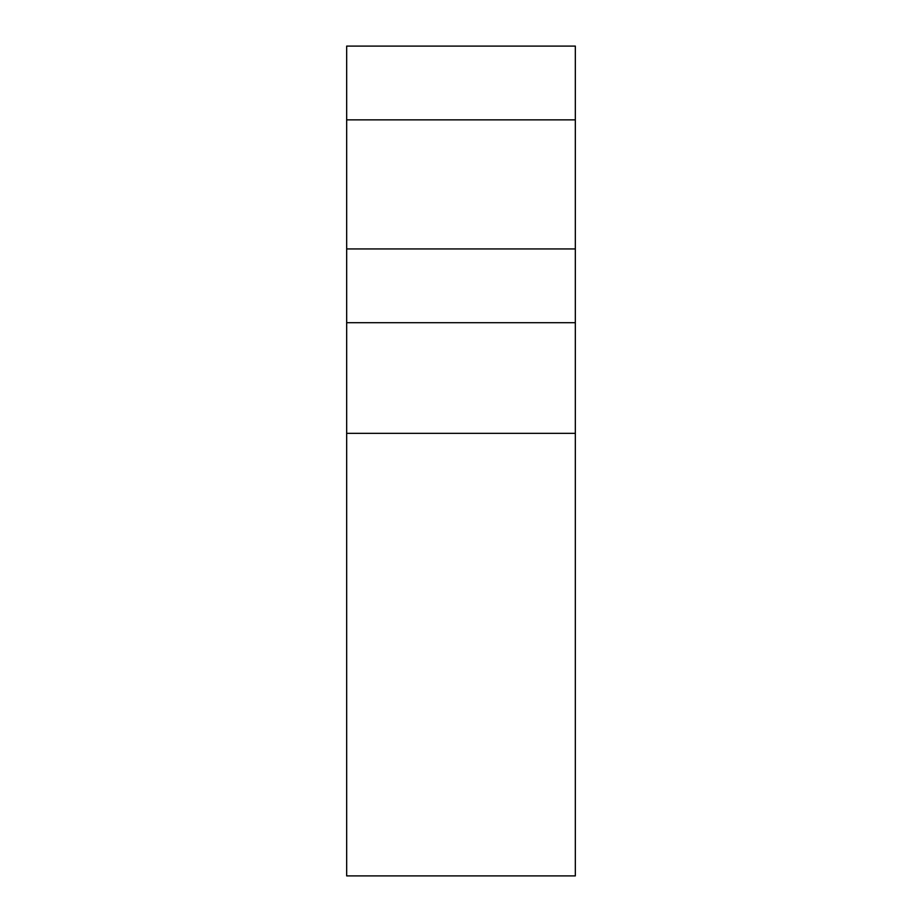 <?xml version="1.0" encoding="UTF-8"?>
<svg xmlns="http://www.w3.org/2000/svg" width="922" height="922" viewBox="0 0 922 922"><rect width="100%" height="100%" fill="white"/><g stroke="black" fill="none" stroke-linecap="round" stroke-linejoin="round"><path stroke-width="1.38" d="M346.672 433.34L346.672 875.9L575.328 875.9L575.328 433.34L346.672 433.34L346.672 46.1L575.328 46.1L575.328 322.7L346.672 322.7M575.328 322.7L575.328 433.34M575.328 119.86L346.672 119.86M575.328 248.94L346.672 248.94"/></g></svg>
